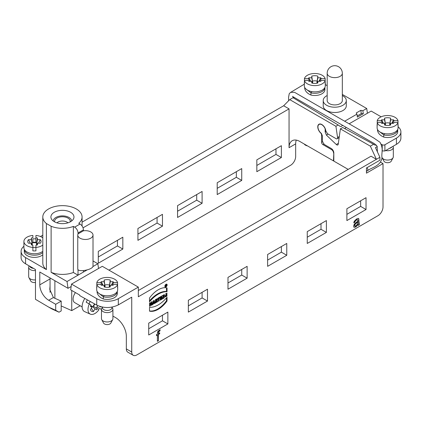 <?xml version="1.0" encoding="UTF-8"?>
<svg xmlns="http://www.w3.org/2000/svg" width="422" height="422" viewBox="0 0 422 422"><rect width="100%" height="100%" fill="white"/><g stroke="black" fill="none" stroke-linecap="round" stroke-linejoin="round"><path stroke-width="0.63" d="M342.326 94.412L366.718 108.496L362.857 110.722L363.305 113.692L357.365 117.126L356.938 114.14L344.674 121.225M356.938 114.14L356.247 112.975L360.831 110.327L361.29 113.587L363.305 113.692M362.857 110.722L360.831 110.327M327.187 85.671L325.288 84.579M304.32 84.21A15.25 8.804 0 0 0 303.682 84.553L291.048 92.128M342.326 95.525A11.536 6.657 180 0 1 342.912 95.841A11.536 6.657 180 0 1 346.293 100.552L346.293 105.843A11.536 6.657 180 0 1 339.172 111.994A11.536 6.657 180 0 1 326.602 110.553A11.536 6.657 180 0 1 323.22 105.843L323.22 100.552A11.536 6.657 180 0 1 327.187 95.525M324.908 87.433A10.107 5.834 180 0 1 324.908 87.475L324.908 89.654A10.107 5.834 180 0 1 310.94 95.045C307.343 93.489 305.264 91.289 304.7 88.446L304.7 87.433M42.801 254.782A10.107 5.834 180 0 1 31.465 257.13A10.107 5.834 180 0 1 24.291 251.544L24.291 249.365A10.107 5.834 180 0 1 24.291 249.328M23.912 246.258A15.25 8.804 0 0 0 21.1 251.348A15.25 8.804 0 0 0 25.568 257.578L46.394 269.6A19.639 11.336 180 0 1 42.801 263.064L42.801 216.987A19.639 11.336 180 0 1 62.44 205.651A19.639 11.336 180 0 1 82.074 216.987A19.639 11.336 180 0 1 78.756 223.296L80.043 224.035A4.769 2.754 60 0 1 83.414 229.874L83.414 230.808L78.023 233.92A7.628 4.405 0 0 0 77.759 235.059A7.628 4.405 0 0 0 85.386 239.464A7.628 4.405 0 0 0 93.014 235.059A7.628 4.405 0 0 0 83.414 230.808M42.801 216.987A19.639 11.336 180 0 0 46.394 223.523L51.115 226.25L51.115 272.327L67.035 281.516L86.958 270.017M92.851 266.614L97.835 263.734L93.014 260.949M40.475 236.515L42.801 235.175M33.475 268.371A4.769 2.754 180 0 1 29.719 266.203M67.035 281.516L68.032 288.321L71.16 286.517M68.032 288.321L39.789 272.016L39.789 284.839A12.581 7.264 -120 0 0 48.688 300.253L55.699 304.299L55.699 310.302L59.017 312.19L52.734 309.347A15.73 9.084 180 0 1 51.315 308.619L48.757 307.142L55.699 310.302M51.115 226.25A19.639 11.336 0 0 0 73.365 226.408L73.365 272.485L78.023 275.176L78.023 269.553M83.414 229.874L78.023 232.986A4.769 2.754 60 0 0 74.652 227.152L73.365 226.408M70.595 212.277A11.536 6.657 180 0 1 73.971 216.987A11.536 6.657 180 0 1 66.85 223.138A11.536 6.657 180 0 1 54.28 221.698A11.536 6.657 180 0 1 50.904 216.987A11.536 6.657 180 0 1 58.025 210.836A11.536 6.657 180 0 1 70.595 212.277M55.699 304.299L61.19 301.129L54.617 298.154A12.676 7.322 180 0 1 53.404 297.531L49.759 289.408L50.044 286.137M61.19 301.129L61.19 310.935L59.017 312.19M48.757 307.142L35.474 299.319L35.474 269.526L25.568 263.803A15.25 8.804 180 0 1 21.1 257.578L21.1 251.348M46.394 223.523L46.394 269.6M366.718 108.496L367.414 113.249M338.159 124.981L293.042 97.704L289.729 99.618L335.912 126.278L338.159 124.981L340.127 126.378L341.129 126.542L342.627 125.323M335.912 126.278L337.563 137.503A2.099 1.213 60 0 1 337.152 138.791A2.099 1.213 60 0 1 336.107 138.69L327.556 133.753L325.837 131.036A5.718 3.302 60 0 0 323.168 125.571A5.718 3.302 60 0 0 318.953 124.237A5.718 3.302 60 0 0 317.945 128.32A5.718 3.302 60 0 0 321.036 133.326L321.174 133.246M256.834 165.461L275.977 154.41L275.977 148.808M177.567 211.227L196.71 200.176L196.71 194.574M98.3 256.993L117.443 245.942L117.443 240.34M137.931 234.11L157.074 223.059L157.074 217.457M217.203 188.344L236.346 177.293L236.346 171.691M289.729 99.618L283.663 105.764L82.074 222.151M283.663 105.764L289.054 108.876L83.023 227.833M296.27 140.115A15.25 8.804 -120 0 0 295.664 143.886L289.054 147.7L289.054 108.876M289.054 147.7A15.25 8.804 60 0 1 292.214 140.721A15.25 8.804 60 0 1 299.842 141.475L333.449 160.877L333.813 152.996M324.012 143.992L322.92 144.619L331.544 149.599A2.859 1.651 60 0 1 333.565 153.139M322.92 144.619A1.904 1.102 60 0 1 321.575 142.283L321.575 134.597L321.036 133.326M333.449 160.877L333.813 160.666M295.664 143.886L295.664 156.499A7.169 4.141 120 0 1 290.594 165.276L108.95 270.149M98.537 268.487L97.835 263.734M83.414 270.639L83.414 272.058M51.115 272.327A19.639 11.336 0 0 0 73.365 272.485M256.834 171.691L281.374 157.522L281.374 145.695L256.834 159.859L256.834 171.691M177.567 217.457L202.101 203.288L202.101 191.461L177.567 205.625L177.567 217.457M98.3 263.222L122.834 249.054L122.834 237.222L98.3 251.391L98.3 263.222M137.931 240.34L162.47 226.171L162.47 214.339L137.931 228.508L137.931 240.34M217.203 194.574L241.737 180.405L241.737 168.578L217.203 182.742L217.203 194.574M241.737 180.405L236.346 177.293M162.47 226.171L157.074 223.059M122.834 249.054L117.443 245.942M202.101 203.288L196.71 200.176M281.374 157.522L275.977 154.41M78.023 232.986L78.023 233.92M93.014 235.059L93.014 265.971C93.383 269.716 77.39 272.717 77.759 268.83L77.759 235.059M342.326 73.259L342.326 100.552A7.57 4.368 180 0 1 334.757 104.92A7.57 4.368 180 0 1 327.187 100.552L327.187 73.259A7.57 4.368 180 0 0 334.757 77.632A7.57 4.368 180 0 0 342.326 73.259A7.57 7.57 0 0 0 338.539 66.708A7.57 7.57 0 0 0 327.187 73.259M346.293 100.552A11.536 6.657 180 0 1 339.172 106.703A11.536 6.657 180 0 1 326.602 105.257A11.536 6.657 180 0 1 323.22 100.552M304.241 144.018A5.148 2.97 0 0 0 305.481 145.168A5.148 2.97 0 0 0 307.474 145.885M293.279 97.851L294.239 97.392M357.197 115.95L361.29 113.587M42.801 251.327A10.487 6.056 180 0 1 31.091 253.453A10.487 6.056 180 0 1 23.912 247.709L23.912 241.447A10.487 6.056 0 0 0 32.874 247.44L32.874 245.198A6.673 3.851 180 0 1 31.349 244.876L31.349 243.209L28.464 243.209A6.673 3.851 180 0 1 28.153 242.808A6.673 3.851 180 0 1 28.464 239.691L31.349 239.691L31.349 238.024A6.673 3.851 180 0 1 32.874 237.697L32.874 235.46A10.487 6.056 0 0 0 23.912 241.447M37.009 244.997L37.447 243.209L37.447 244.876A6.673 3.851 180 0 1 35.923 245.198L35.923 247.44A10.487 6.056 0 0 0 42.801 245.071M38.523 243.209L40.333 239.691A6.673 3.851 180 0 1 40.644 242.808A6.673 3.851 180 0 1 40.333 243.209L37.447 243.209M32.874 247.371A4.584 2.643 0 0 0 34.398 247.519A4.584 2.643 -0 0 0 35.923 247.371M35.923 247.44L35.923 250.863A10.487 6.056 180 0 1 32.874 250.863L32.874 247.44M31.629 244.343L32.288 244.602L31.349 238.024M32.288 244.602L31.349 239.691M28.464 239.691L30.273 243.209M31.349 243.209L31.787 244.997M42.801 237.829A10.487 6.056 0 0 0 35.923 235.46L35.923 242.381A4.584 2.643 0 0 0 32.874 242.381L32.874 238.884A10.487 6.056 180 0 1 35.923 238.884L35.923 237.697A6.673 3.851 180 0 1 37.447 238.024L36.635 243.046A4.373 2.527 0 0 0 32.162 243.046M36.635 243.046L36.503 244.602L37.168 244.343M37.447 238.024L37.447 239.691L40.333 239.691M37.447 239.691L36.503 244.602M32.874 238.884L32.874 242.381M35.923 242.381L35.923 238.884M35.474 270.534A5.718 3.302 180 0 1 28.68 267.29A5.718 3.302 180 0 1 29.018 266.171L29.187 265.897M35.474 282.476A3.814 2.2 180 0 1 34.398 282.566A3.814 2.2 180 0 1 30.753 281.015L28.933 277.602A5.718 3.302 0 0 0 34.398 279.934A5.718 3.302 0 0 0 35.474 279.876M28.68 267.29L28.68 276.632A5.718 3.302 0 0 0 28.933 277.602M42.801 252.604A10.107 5.834 180 0 1 31.465 254.946A10.107 5.834 180 0 1 24.291 249.365M324.908 87.475A10.107 5.834 180 0 1 310.94 92.861L310.94 95.045M311.832 91.621L310.94 92.861L305.702 88.82M325.177 82.1A10.487 6.056 180 0 1 325.288 82.981L325.288 85.814A10.487 6.056 180 0 1 322.218 90.097A10.487 6.056 180 0 1 310.792 91.41A10.487 6.056 180 0 1 304.32 85.814L304.32 82.981A10.487 6.056 180 0 1 304.431 82.1M312.032 82.454L312.697 82.712L311.752 76.134A6.673 3.851 180 0 1 317.856 76.134L316.911 82.712L317.856 77.796L320.741 77.796A6.673 3.851 180 0 1 321.3 78.677L325.177 78.677A10.487 6.056 -0 0 0 314.807 73.502A10.487 6.056 -0 0 0 304.431 78.677L308.308 78.677L309.98 81.319M317.856 76.134L317.856 77.796M316.911 82.712L317.576 82.454M318.932 81.319L320.741 77.796M325.288 82.981A10.487 6.056 180 0 1 325.177 83.862L325.177 80.438L321.3 80.438L320.767 81.288M321.3 80.438A6.673 3.851 180 0 1 321.047 80.918A6.673 3.851 180 0 1 320.741 81.319L317.856 81.319L317.856 82.986A6.673 3.851 180 0 1 311.752 82.986L311.752 81.319L308.872 81.319A6.673 3.851 180 0 1 308.561 80.918A6.673 3.851 180 0 1 308.308 80.438L304.431 80.438A10.487 6.056 -0 0 0 314.807 85.613A10.487 6.056 -0 0 0 325.177 80.438L325.177 78.677M319.628 81.319L321.3 78.677M312.196 83.102L311.752 81.319M317.856 81.319L317.413 83.102M317.043 81.151A4.373 2.527 0 0 0 312.565 81.151M308.308 78.677A6.673 3.851 180 0 1 308.872 77.796L311.752 77.796L311.752 76.134M311.752 77.796L312.697 82.712M304.431 78.677L304.431 83.862A10.487 6.056 180 0 1 304.32 82.981M308.841 81.288L308.308 80.438M308.872 77.796L310.676 81.319M71.677 220.975A9.247 5.338 0 0 0 68.976 217.451A9.247 5.338 0 0 0 59.101 216.249A9.247 5.338 0 0 0 53.204 220.975M70.179 221.925A7.818 4.515 0 0 0 67.968 218.09A7.818 4.515 0 0 0 58.938 217.246A7.818 4.515 0 0 0 54.696 221.925M75.443 292.599A7.628 4.405 120 0 0 74.668 293.786A7.628 4.405 120 0 0 74.668 302.59L82.121 306.894M84.827 298.475A10.487 6.056 120 0 0 82.121 306.652A10.487 6.056 120 0 0 84.627 311.621L90.329 314.147A9.817 5.671 -60 0 1 89.316 304.004L86.162 302.184A10.186 5.882 -60 0 1 87.428 299.926M97.651 305.581A10.186 5.882 -60 0 1 96.237 307.997M96.369 309.838L91.205 305.781L96.369 309.838A6.673 3.851 -60 0 0 97.413 308.677L99.017 309.606A9.817 5.671 -60 0 1 90.329 314.147M100.663 306.683A9.817 5.671 -60 0 1 100.541 306.963L99.344 306.272M97.413 308.677L93.357 306.34A4.584 2.643 120 0 0 94.771 304.014M90.297 301.524A4.584 2.643 120 0 0 89.037 303.845L86.162 302.184M90.551 305.971L91.875 307.242L90.435 306.414A6.673 3.851 -60 0 1 90.915 304.927L89.316 304.004M91.342 308.176L93.484 311.505A6.673 3.851 -60 0 1 90.63 310.212A6.673 3.851 -60 0 1 90.435 309.743L91.875 307.242M94.929 309.004L93.484 311.505M92.513 306.694A4.426 2.553 120 0 0 94.459 303.845M91.205 305.781L91.094 306.493M61.19 305.939L71.74 310.618L80.159 305.76M71.74 290.463L71.74 310.618M111.962 307.126L111.962 307.696A4.769 2.754 180 0 1 107.193 310.45A4.769 2.754 180 0 1 102.43 307.696L102.43 307.095M381.193 144.171L382.211 144.757A1.904 1.102 0 0 0 384.906 144.757L384.906 150.986L382.005 150.897M400.9 138.168C400.831 140.542 399.344 142.594 396.432 144.329L396.432 138.105L384.906 144.757M396.432 138.105A15.25 8.804 0 0 0 400.9 131.875A15.25 8.804 0 0 0 398.088 126.785M349.136 123.804L371.186 111.076L381.14 116.82M397.709 129.464A10.107 5.834 180 0 1 397.709 129.501L397.709 131.685A10.107 5.834 180 0 1 383.735 137.071C380.143 135.52 378.065 133.32 377.5 130.477L377.5 129.464M396.432 144.329L384.906 150.986M167.138 284.919A1.609 0.928 120 0 0 166.806 284.185A1.609 0.928 120 0 0 165.192 285.114A1.609 0.928 120 0 0 165.192 286.976A1.609 0.928 120 0 0 166.437 286.543A1.609 0.928 120 0 0 167.138 284.919M167.033 301.023L167.033 297.204A25.505 14.723 -60 0 1 149.509 307.322L149.509 311.141A21.438 12.375 120 0 0 167.033 301.023L166.495 300.712A21.438 12.375 -60 0 1 149.509 310.94M164.105 297.974L164.105 294.635L163.351 295.073L163.351 296.893L162.618 295.495L161.6 296.086L161.6 299.425L162.354 298.987L162.354 297.125L163.108 298.554L164.105 297.974L163.567 297.663L162.855 298.074M154.346 303.613L155.132 303.154L154.172 300.374L153.292 300.881L152.331 304.774L154.188 303.154L154.346 303.613M157.728 301.661L157.121 300.612A1.308 0.754 120 0 0 157.248 298.913A1.308 0.754 120 0 0 156.594 298.976L155.412 299.657L155.412 302.996L156.203 302.537L156.203 301.324L156.762 302.215L157.728 301.661L157.19 301.35L156.493 301.751M159.796 297.937L159.796 297.125L157.765 298.301L157.765 299.108L158.387 298.75L158.387 301.282L159.173 300.823L159.173 298.296L159.796 297.937L159.258 297.626L158.635 297.985L158.387 300.659M161.004 299.768L161.004 296.429L160.218 296.882L160.218 300.221L161.004 299.768L160.218 299.599M354.011 227.258L353.583 226.166L354.338 224.056L357.935 220.975L357.64 219.772L356.432 220.057L355.329 220.996L354.802 222.368L353.768 222.805L354.232 221.297L356.585 218.955L357.888 218.422L358.621 218.543L359.338 224.747L358.236 225.385L358.02 224.615L355.72 226.999L354.074 227.294M118.318 304.9C111.128 308.308 103.939 308.382 96.749 305.117L79.763 295.653L79.763 295.094L70.69 289.856L71.497 284.096L96.749 298.671A15.25 8.804 0 0 0 118.318 298.671L118.318 304.9L131.733 297.157L131.733 352.011A7.169 4.141 -60 0 0 133.215 355.292A7.169 4.141 -60 0 0 136.802 354.939L377.948 215.711A7.169 4.141 -60 0 0 383.018 206.933L383.018 163.594L380.538 162.159M377.263 146.608L375.469 147.642L379.916 157.29L379.916 160.207L366.438 167.988L366.438 173.168L383.018 163.594M379.916 157.29L138.337 296.766L138.337 287.113L102.303 266.308L71.497 284.096M118.318 298.671L138.337 287.113M267.622 254.503L267.622 266.335L286.765 255.284L286.765 243.452L267.622 254.503M307.253 231.62L307.253 243.452L326.396 232.401L326.396 220.569L307.253 231.62M346.889 208.737L346.889 220.569L366.032 209.518L366.032 197.686L346.889 208.737M227.985 277.386L227.985 289.218L247.128 278.167L247.128 266.335L227.985 277.386M188.349 300.269L188.349 312.101L207.497 301.05L207.497 289.218L188.349 300.269M148.718 323.152L148.718 334.984L167.861 323.932L167.861 312.101L148.718 323.152M157.395 335.068L156.462 335.611L156.462 334.657L157.395 334.118L157.506 332.204L158.044 331.122L160.117 329.756L159.959 330.911L158.651 331.84L158.45 333.507L159.669 332.805L159.669 333.76L158.45 334.461L158.45 340.728L157.395 341.335L157.395 335.068L156.462 335.3M152.052 304.937L152.052 301.598L151.261 302.052L151.261 303.27L150.385 303.771L150.385 302.558L149.594 303.017L149.594 306.356L150.385 305.897L150.385 304.584L151.261 304.077L151.261 305.391L152.052 304.937L151.261 304.768M166.157 294.931L166.948 294.472L166.948 296.091L164.844 297.093L166.948 293.137L166.948 293.865L165.466 296.149L166.157 295.943L166.157 294.931M149.509 298.032A21.438 12.375 -60 0 1 167.033 287.915L167.033 291.734A25.505 14.723 120 0 0 149.509 301.851L149.509 298.032M117.3 291.354A10.107 5.834 180 0 1 117.3 291.396L117.3 293.575A10.107 5.834 180 0 1 103.327 298.966C99.734 297.41 97.656 295.21 97.092 292.367L97.092 291.354M340.38 128.858L370.347 146.16L373.612 144.277L342.722 127.507L340.38 128.858L338.228 144.25A2.099 1.213 -120 0 1 337.806 144.968A2.099 1.213 -120 0 1 336.302 144.519L326.396 135.082L325.156 131.986L325.156 128.842A5.491 3.17 60 0 0 319.069 124.437A5.491 3.17 60 0 0 318.146 128.531A5.491 3.17 60 0 0 321.337 133.368L322.408 135.884L322.408 140.12A4.004 2.31 -120 0 0 325.241 145.026L331.254 148.497A3.624 2.089 -120 0 1 333.813 152.933L333.813 161.088L348.182 169.386M346.314 127.455L344.695 128.573M96.96 306.873L101.475 309.484M112.917 316.089L115.554 317.608A15.25 8.804 60 0 1 126.336 336.292L126.336 348.899A7.169 4.141 120 0 0 127.824 352.18L133.215 355.292M326.095 131.448L325.156 131.986M328.126 134.08L326.396 135.082M267.622 260.105L281.374 252.166L281.374 246.564M307.253 237.222L321.005 229.283L321.005 223.681M346.889 214.344L360.641 206.4L360.641 200.798M227.985 282.988L241.737 275.049L241.737 269.447M188.349 305.871L202.101 297.932L202.101 292.33M148.718 328.754L162.47 320.815L162.47 315.213M370.347 146.16L376.413 159.316L371.022 156.198L138.337 290.542M286.765 255.284L281.374 252.166M326.396 232.401L321.005 229.283M366.032 209.518L360.641 206.4M247.128 278.167L241.737 275.049M207.497 301.05L202.101 297.932M167.861 323.932L162.47 320.815M373.612 144.277L374.831 145.041L376.456 145.131M397.709 129.501A10.107 5.834 180 0 1 383.735 134.892L383.735 137.071M384.627 133.653L383.735 134.892L378.497 130.852M397.978 124.131A10.487 6.056 180 0 1 398.088 125.012L398.088 127.845A10.487 6.056 180 0 1 395.018 132.128A10.487 6.056 180 0 1 383.587 133.436A10.487 6.056 180 0 1 377.115 127.845L377.115 125.012A10.487 6.056 180 0 1 377.226 124.131M384.832 124.479L385.497 124.743L384.553 118.16A6.673 3.851 180 0 1 390.651 118.16L389.712 124.743L390.651 119.827L393.536 119.827A6.673 3.851 180 0 1 394.101 120.708L397.978 120.708A10.487 6.056 -0 0 0 387.602 115.533A10.487 6.056 -0 0 0 377.226 120.708L381.108 120.708L382.78 123.351M390.651 118.16L390.651 119.827M389.712 124.743L390.371 124.479M391.727 123.351L393.536 119.827M398.088 125.012A10.487 6.056 180 0 1 397.978 125.893L397.978 122.47L394.101 122.47L393.562 123.319M394.101 122.47A6.673 3.851 180 0 1 393.847 122.944A6.673 3.851 180 0 1 393.536 123.351L390.651 123.351L390.651 125.012A6.673 3.851 180 0 1 384.553 125.012L384.553 123.351L381.667 123.351A6.673 3.851 180 0 1 381.356 122.944A6.673 3.851 180 0 1 381.108 122.47L377.226 122.47A10.487 6.056 -0 0 0 387.602 127.639A10.487 6.056 -0 0 0 397.978 122.47L397.978 120.708M392.428 123.351L394.101 120.708M384.991 125.134L384.553 123.351M390.651 123.351L390.213 125.134M389.838 123.182A4.373 2.527 0 0 0 385.365 123.182M381.108 120.708A6.673 3.851 180 0 1 381.667 119.827L384.553 119.827L384.553 118.16M384.553 119.827L385.497 124.743M377.226 120.708L377.226 125.893A10.487 6.056 180 0 1 377.115 125.012M391.975 146.903A4.769 2.754 180 0 1 389.506 148.328M381.641 123.319L381.108 122.47M381.667 119.827L383.477 123.351M392.987 146.318A5.718 3.302 180 0 1 393.32 147.426A5.718 3.302 180 0 1 385.682 150.538M393.067 157.744L391.247 161.151A3.814 2.2 180 0 1 387.602 162.707A3.814 2.2 180 0 1 383.957 161.151L382.137 157.744A5.718 3.302 -0 0 0 387.602 160.07A5.718 3.302 -0 0 0 393.067 157.744A5.718 3.302 -0 0 0 393.32 156.768L393.32 147.426M382.005 157.443A5.718 3.302 -0 0 0 382.137 157.744M117.3 291.396A10.107 5.834 180 0 1 103.327 296.787L103.327 298.966M104.218 295.542L103.327 296.787L98.094 292.741M117.569 286.021A10.487 6.056 180 0 1 117.68 286.902L117.68 289.735A10.487 6.056 180 0 1 114.61 294.018A10.487 6.056 180 0 1 103.184 295.331A10.487 6.056 180 0 1 96.712 289.735L96.712 286.902A10.487 6.056 180 0 1 96.823 286.021M104.424 286.374L105.089 286.633L104.144 280.055A6.673 3.851 180 0 1 110.247 280.055L109.303 286.633L110.247 281.717L113.128 281.717A6.673 3.851 180 0 1 113.692 282.598L117.569 282.598A10.487 6.056 -0 0 0 107.193 277.423A10.487 6.056 -0 0 0 96.823 282.598L100.7 282.598L102.372 285.24M110.247 280.055L110.247 281.717M109.303 286.633L109.968 286.374M111.324 285.24L113.128 281.717M117.68 286.902A10.487 6.056 180 0 1 117.569 287.783L117.569 284.359L113.692 284.359L113.159 285.209M113.692 284.359A6.673 3.851 180 0 1 113.439 284.839A6.673 3.851 180 0 1 113.128 285.24L110.247 285.24L110.247 286.907A6.673 3.851 180 0 1 104.144 286.907L104.144 285.24L101.259 285.24A6.673 3.851 180 0 1 100.953 284.839A6.673 3.851 180 0 1 100.7 284.359L96.823 284.359A10.487 6.056 -0 0 0 107.193 289.534A10.487 6.056 -0 0 0 117.569 284.359L117.569 282.598M112.02 285.24L113.692 282.598M104.587 287.023L104.144 285.24M110.247 285.24L109.804 287.023M109.435 285.072A4.373 2.527 0 0 0 104.957 285.072M100.7 282.598A6.673 3.851 180 0 1 101.259 281.717L104.144 281.717L104.144 280.055M104.144 281.717L105.089 286.633M96.823 282.598L96.823 287.783A10.487 6.056 180 0 1 96.712 286.902M101.233 285.209L100.7 284.359M101.259 281.717L103.068 285.24M111.962 307.216L112.574 308.197A5.718 3.302 180 0 1 112.917 309.321A5.718 3.302 180 0 1 107.193 312.623A5.718 3.302 180 0 1 101.475 309.321A5.718 3.302 180 0 1 101.813 308.197L102.43 307.216M112.663 319.633L110.838 323.046A3.814 2.2 180 0 1 107.193 324.597A3.814 2.2 180 0 1 103.554 323.046L101.728 319.633A5.718 3.302 -0 0 0 107.193 321.96A5.718 3.302 -0 0 0 112.663 319.633A5.718 3.302 -0 0 0 112.917 318.657L112.917 309.321M101.475 309.321L101.475 318.657A5.718 3.302 -0 0 0 101.728 319.633M159.959 330.911L159.811 329.872M158.651 331.84L158.382 331.681L159.69 330.758M158.45 333.507L158.382 331.681M159.669 333.76L159.4 332.963M158.45 334.461L158.181 334.308L159.4 333.602M158.45 340.728L158.181 334.308M157.395 341.023L158.181 340.57M354.86 224.81L355.034 226.108L355.973 225.891L357.761 223.702L357.666 221.777L355.007 224.019L355.277 224.172L354.86 224.81L354.591 224.657L355.007 224.019M354.934 226.05L354.443 225.322L354.591 224.657M354.765 225.955L355.034 226.108M357.935 221.935L355.277 224.172M354.802 222.368L354.533 222.215L355.06 220.838L356.163 219.899L357.371 219.614M353.821 222.51L354.533 222.215M358.953 219.187L358.352 218.385M359.338 224.747L358.8 223.876L358.679 219.029M358.125 225.137L359.069 224.588M358.02 224.615L357.75 224.462L355.451 226.841L353.868 227.173M151.509 301.909L151.509 304.626M150.385 303.771L149.847 303.46L149.847 302.869M150.385 305.897L149.594 305.734M150.385 304.584L149.847 304.273L149.847 305.586M151.261 304.077L150.723 303.766L149.847 304.273M166.948 296.091L166.405 295.78L166.405 294.783M164.622 296.861L166.405 295.78M166.948 293.865L166.405 293.327M165.466 296.149L164.928 295.838L164.786 294.92M165.477 293.955L166.405 293.554M160.465 296.74L160.465 299.456M158.387 298.75L157.765 298.486M159.173 300.823L158.635 300.511M159.173 298.296L158.635 297.985M156.388 299.905L156.203 300.717L155.665 300.406L155.665 299.699L156.388 299.905L155.665 299.699M156.156 299.768L155.85 299.594M156.203 300.717L156.203 300.01M157.121 300.612L156.631 300.327M156.615 300.358L157.19 301.35M156.921 298.855A1.308 0.754 -60 0 1 156.689 300.142M156.203 302.537L155.412 302.374M156.203 301.324L155.665 301.013L155.665 302.226M156.24 301.303L155.665 301.013M154.025 302.685L153.191 301.53L152.901 302.711L153.439 303.022L154.025 302.685M155.132 303.154L154.594 302.843L154.12 303.117M153.808 300.58L154.594 302.843M153.117 304.32L152.511 304.051M153.276 303.682L152.738 303.371L152.579 304.009M154.188 303.154L153.698 302.875M153.392 302.996L152.738 303.371M153.729 301.841L153.439 303.022M163.567 294.946L163.567 297.663M163.351 296.893L162.328 295.664M162.354 298.987L161.6 298.802M162.354 297.125L161.816 296.814L161.816 298.676M166.495 297.848L166.495 300.712M167.033 291.734L166.495 291.423L166.495 287.804M149.509 300.897A25.505 14.723 -60 0 1 166.495 291.423M166.964 285.024A1.361 0.786 120 0 0 166.679 284.396A1.361 0.786 120 0 0 165.318 285.182A1.361 0.786 120 0 0 165.318 286.76A1.361 0.786 120 0 0 166.368 286.396A1.361 0.786 120 0 0 166.964 285.024M166.173 285.578L166.442 286.042L165.983 285.699L165.656 286.496L165.656 285.082L166.094 284.829A0.496 0.285 -60 0 1 166.173 285.578L166.01 285.483M165.83 285.182L165.83 285.583L166.215 285.019L165.656 285.082M166.442 286.042L166.052 285.815M165.983 285.699L165.656 285.509M367.008 167.661C367.984 169.08 368.111 170.135 367.377 170.831L366.438 170.815M74.652 227.152L80.043 224.035M52.734 309.347L50.413 307.981M25.568 257.578L25.568 263.803M337.563 137.503L339.309 136.496M39.789 284.839L50.044 278.921M48.688 300.253L53.404 297.531M321.575 142.283L322.672 141.65M331.544 149.599L332.177 149.23M67.947 222.837A6.404 3.698 0 0 0 66.966 222.109A6.404 3.698 0 0 0 56.928 222.837M54.886 280.73L54.886 298.275M126.336 348.899L131.733 352.011M338.354 143.332L336.302 144.519M96.749 305.117L96.749 298.671M382.211 151.013L382.211 144.757M367.093 170.921L366.438 171.3M159.331 331.207L159.062 331.048M158.45 332.842L158.181 332.689M354.712 225.48L354.443 225.322M356.205 223.396L355.936 223.238M356.432 220.057L356.163 219.899M355.329 220.996L355.06 220.838M359.006 220.284L358.737 220.126M359.006 221.914L358.737 221.756M359.075 224.029L358.8 223.876M356.891 226.087L356.622 225.928M355.72 226.999L355.451 226.841M339.151 137.641L337.152 138.791M82.074 216.987L82.074 225.997M340.132 126.368L339.863 126.204M50.044 277.934L50.044 292.325M319.871 123.973L319.069 124.437M400.9 138.21L400.9 131.875M156.066 299.573L156.604 299.884M164.891 286.512L165.318 286.76M166.252 284.148L166.679 284.396M377.432 151.894L377.126 146.244L374.604 143.786L292.43 96.385M293.158 96.754L293.163 97.783M367.377 170.831C370.69 167.75 380.612 166.453 381.989 157.891C381.24 152.078 383.856 149.552 380.027 142.298L374.029 138.168L294.572 92.323L290.647 92.318L289.239 93.726L288.585 97.213L288.585 100.774"/></g></svg>
